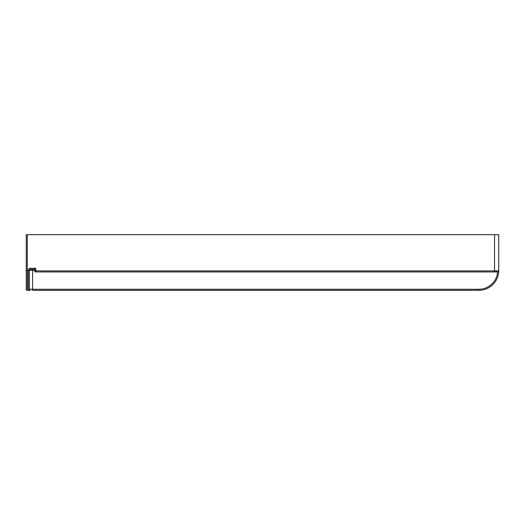 <?xml version="1.0" encoding="UTF-8"?>
<svg xmlns="http://www.w3.org/2000/svg" width="525" height="525" viewBox="0 0 525 525"><rect width="100%" height="100%" fill="white"/><g stroke="black" fill="none" stroke-linecap="round" stroke-linejoin="round"><path stroke-width="0.79" d="M30.45 290.325L27.3 290.325A1.05 1.05 0 0 1 26.25 289.275L26.25 234.675L498.75 234.675L498.75 270.9A1.05 1.05 0 0 1 497.7 271.95L35.7 271.95A1.05 1.05 0 0 1 34.65 270.9L34.65 269.325L30.45 269.325A1.05 1.05 0 0 0 29.4 270.375L29.4 289.275L29.4 270.375L32.55 270.375L32.55 289.275L478.8 289.275A18.9 18.9 0 0 0 497.634 271.95M478.8 289.275L478.8 290.325A19.95 19.95 0 0 0 498.737 271.058A19.95 19.95 0 0 1 478.8 290.325L32.55 290.325L32.55 289.275L29.4 289.275A1.05 1.05 0 0 1 28.35 290.325A1.05 1.05 0 0 0 29.4 289.275A1.05 1.05 0 0 1 28.35 290.325L28.35 270.375L29.4 270.375A1.05 1.05 0 0 1 30.45 269.325L30.45 268.275A2.1 2.1 0 0 0 28.35 270.375L27.3 270.375L27.3 290.325A1.05 1.05 0 0 1 26.25 289.275M30.45 268.275L35.7 268.275L34.65 269.325M496.125 270.9A1.05 1.05 0 0 0 497.175 271.95A1.05 1.05 0 0 1 496.125 270.9M497.7 271.95A1.05 1.05 0 0 0 498.75 270.9A1.05 1.05 0 0 1 497.7 271.95A1.05 1.05 0 0 0 498.75 270.9L494.55 270.9L494.55 234.675M35.7 268.275L35.7 270.9L494.55 270.9L494.55 271.95M27.3 234.675L27.3 270.375L26.25 270.375M34.65 270.375L32.55 270.375L32.55 269.325M35.7 270.9L35.7 271.95A1.05 1.05 0 0 1 34.65 270.9L35.7 270.9"/></g></svg>
